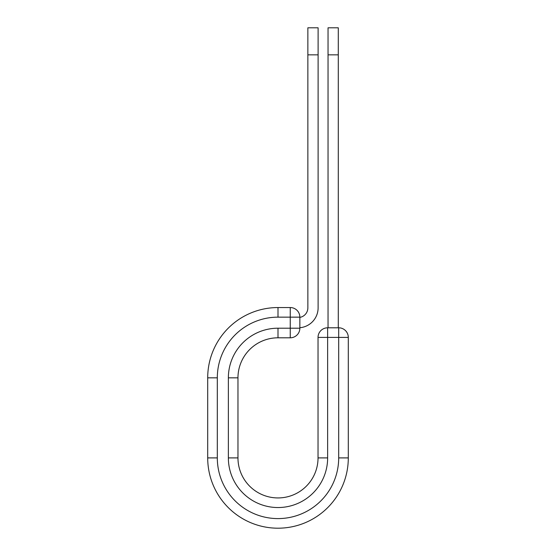 <?xml version="1.0" encoding="UTF-8"?>
<svg xmlns="http://www.w3.org/2000/svg" width="556" height="556" viewBox="0 0 556 556"><rect width="100%" height="100%" fill="white"/><g stroke="black" fill="none" stroke-linecap="round" stroke-linejoin="round"><path stroke-width="0.83" d="M318.115 54.842L307.864 54.842L307.864 27.8L318.115 27.8L318.115 307.815A19.981 19.981 0 0 1 299.858 327.727M307.864 54.842L307.864 307.815A9.737 9.737 0 0 1 299.858 317.4M299.858 317.149L299.858 328.2A9.605 9.605 0 0 1 290.253 337.805L290.253 307.544L278 307.544L278 317.149L299.858 317.149A9.605 9.605 0 0 0 290.253 307.544A9.605 9.605 0 0 1 299.858 317.149M278 337.805L290.253 337.805A9.605 9.605 0 0 0 299.858 328.2L278 328.2L278 337.805A40.032 40.032 0 0 0 237.968 377.837A40.032 40.032 0 0 1 278 337.805A40.032 40.032 0 0 0 237.968 377.837L237.968 457.901A40.032 40.032 0 0 0 278 497.933A40.032 40.032 0 0 0 318.032 457.901L318.032 337.409A9.605 9.605 0 0 1 327.637 327.797L338.687 327.797L338.687 337.409L318.032 337.409A9.605 9.605 0 0 1 327.637 327.797L327.637 457.901L318.032 457.901M338.687 457.901A60.687 60.687 0 0 1 278 518.595A60.687 60.687 0 0 1 217.313 457.901L207.701 457.901A70.299 70.299 0 0 0 278 528.2A70.299 70.299 0 0 0 348.299 457.901L338.687 457.901L338.687 337.409L348.299 337.409A9.605 9.605 0 0 0 338.687 327.797A9.605 9.605 0 0 1 348.299 337.409L348.299 457.901A70.299 70.299 0 0 1 278 528.2A70.299 70.299 0 0 1 207.701 457.901L207.701 377.837A70.299 70.299 0 0 1 278 307.544A70.299 70.299 0 0 0 207.701 377.837L217.313 377.837A60.687 60.687 0 0 1 278 317.149M338.291 54.842L328.04 54.842L328.04 27.8L338.291 27.8L338.291 327.797M328.04 327.797L328.04 54.842M327.637 457.901A49.637 49.637 0 0 1 278 507.545A49.637 49.637 0 0 1 228.363 457.901L228.363 377.837L237.968 377.837M228.363 377.837A49.637 49.637 0 0 1 278 328.2M217.313 457.901L217.313 377.837M228.363 457.901L237.968 457.901"/></g></svg>
